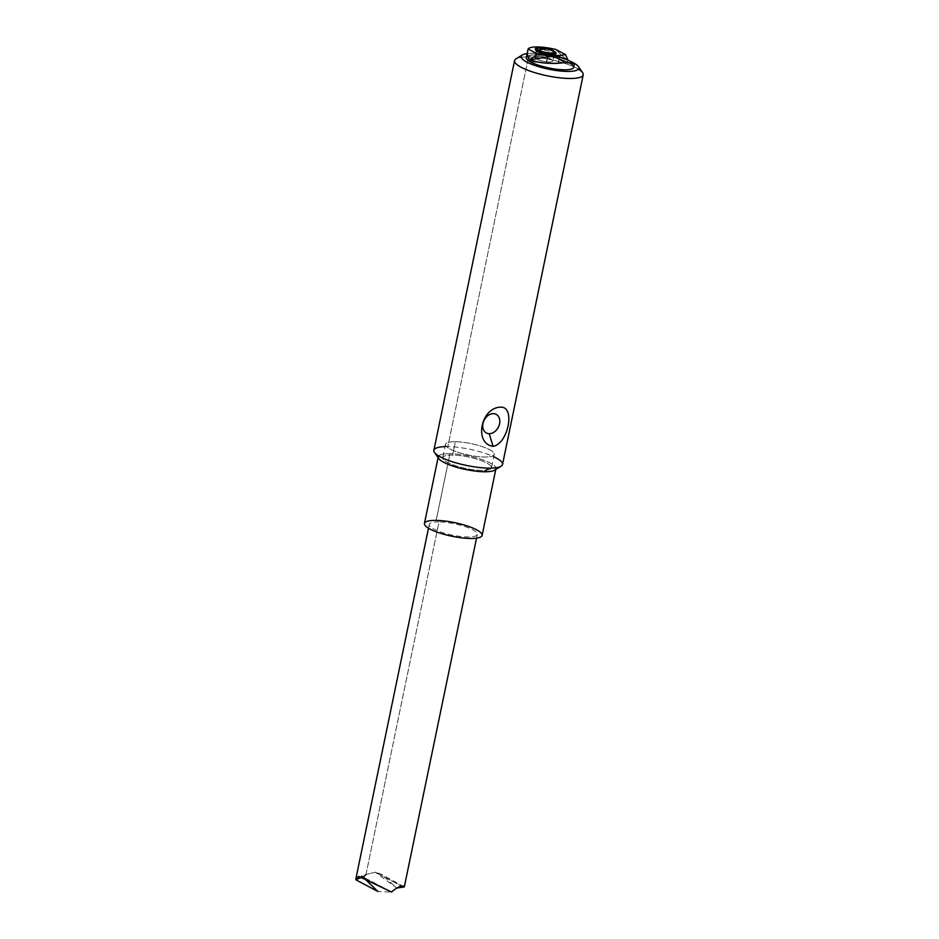 <?xml version="1.0" encoding="UTF-8"?>
<svg xmlns="http://www.w3.org/2000/svg" width="939" height="939" viewBox="0 0 939 939"><rect width="100%" height="100%" fill="white"/><g stroke="black" fill="none" stroke-linecap="round" stroke-linejoin="round"><path stroke-width="0.7" stroke-dasharray="4.7 3.52" d="M365.999 874.491L439.018 521.896A24.543 5.787 -168.3 0 1 464.652 526.45A24.543 5.787 -168.3 0 1 477.305 534.408A24.543 5.787 -168.3 0 1 452.105 535.089A24.543 5.787 -168.3 0 1 429.252 524.455A24.543 5.787 -168.3 0 1 439.018 521.896L365.999 874.491L375.26 872.225L401.552 886.099L375.26 872.225L381.61 874.362L396.821 888.059L375.26 872.225L365.999 874.491L363.287 877.096L356.081 879.937L363.287 877.096L391.622 892.05L377.924 891.475M404.298 886.968L381.61 874.362M555.724 49.438C560.325 54.333 564.409 57.913 567.966 60.19L567.614 61.927A24.191 5.693 11.7 0 0 535.934 54.955L537.601 46.95L535.934 54.955A24.191 5.693 11.7 0 0 526.309 57.479M514.572 60.612A35.06 8.263 -168.3 0 1 528.516 56.962A35.06 8.263 -168.3 0 1 565.137 63.465A35.06 8.263 -168.3 0 1 583.225 74.827M502.529 464.476A35.06 8.263 11.7 0 0 484.454 453.114A35.06 8.263 11.7 0 0 447.821 446.612L528.516 56.962L447.821 446.612A35.06 8.263 11.7 0 0 433.877 450.262M539.432 47.924A10.658 2.512 -168.3 0 1 553.94 51.258A10.658 2.512 11.7 0 0 539.432 47.924A10.658 2.512 11.7 0 0 537.636 47.983A10.658 2.512 -168.3 0 1 539.432 47.924A1.397 0.857 90.8 0 1 539.972 49.685A9.249 2.183 11.7 0 0 536.674 50.178A9.249 2.183 -168.3 0 1 539.972 49.685L538.587 56.352A9.249 2.183 11.7 0 0 540.336 60.519A9.249 2.183 11.7 0 0 552.989 60.706A9.249 2.183 11.7 0 0 538.587 56.352A9.249 2.183 -168.3 0 1 548.259 58.077A9.249 2.183 -168.3 0 1 553.036 61.07A9.249 2.183 -168.3 0 1 543.528 61.328A9.249 2.183 -168.3 0 1 534.901 57.314A9.249 2.183 -168.3 0 1 538.587 56.352L539.972 49.685A9.249 2.183 -168.3 0 1 554.245 53.816A9.249 2.183 11.7 0 0 539.972 49.685A1.397 0.857 -89.2 0 0 539.432 47.924M529.772 61.387L546.099 63.406L547.437 56.962L546.099 63.406L529.772 61.387M527.73 56.035A24.191 5.693 -168.3 0 1 535.934 54.955A24.191 5.693 -168.3 0 1 567.614 61.927L558.095 63.582L559.444 57.103L558.095 63.582L567.614 61.927L567.978 60.202C564.409 57.913 560.325 54.333 555.735 49.45M566.358 59.251L568.142 60.378L567.802 62.009L558.224 63.676L559.585 57.138L558.224 63.676L546.334 63.5L529.76 61.458L546.334 63.5L547.695 56.962L546.334 63.5L558.224 63.676L567.802 62.009L568.142 60.378L574.457 63.535M573.682 67.291A24.191 5.693 11.7 0 0 567.802 62.009A24.191 5.693 -168.3 0 1 569.445 62.854M578.424 69.169A35.06 8.263 11.7 0 0 528.516 56.962L532.883 53.347A29.449 6.937 11.7 0 0 527.119 53.605A29.449 6.937 -168.3 0 1 532.883 53.347A29.449 6.937 -168.3 0 1 570.09 61.223A29.449 6.937 11.7 0 0 532.883 53.347L528.516 56.962A35.06 8.263 11.7 0 0 516.004 58.864M558.095 63.582L546.099 63.406L558.095 63.582M494.736 470.146A29.449 6.937 11.7 0 0 483.749 460.18A29.449 6.937 11.7 0 0 449.981 453.678A29.449 6.937 11.7 0 0 438.783 458.561M445.004 446.635A35.06 8.263 -168.3 0 1 447.821 446.612A35.06 8.263 -168.3 0 1 493.75 456.73M438.09 457.575L438.267 456.741A29.449 6.937 -168.3 0 1 449.981 453.678L436.166 520.394A29.449 6.937 11.7 0 0 424.44 523.457M482.118 535.406A29.449 6.937 11.7 0 0 466.929 525.863A29.449 6.937 11.7 0 0 436.166 520.394L449.981 453.678A29.449 6.937 -168.3 0 1 480.745 459.136A29.449 6.937 -168.3 0 1 495.933 468.678L495.757 469.512M439.018 521.896A24.543 5.787 11.7 0 0 443.631 532.953A24.543 5.787 11.7 0 0 477.188 533.446A24.543 5.787 11.7 0 0 439.018 521.896M574.398 63.488L565.806 58.957M540.406 47.607A8.838 2.078 -168.3 0 1 540.582 47.607A8.838 2.078 -168.3 0 1 551.651 49.931A8.838 2.078 11.7 0 0 540.582 47.607L540.406 48.441A8.979 2.113 11.7 0 0 536.932 49.157A8.979 2.113 -168.3 0 1 540.406 48.441A8.979 2.113 -168.3 0 1 554.292 52.502A8.979 2.113 11.7 0 0 540.406 48.441L538.751 56.446A8.979 2.113 11.7 0 0 535.183 57.373A8.979 2.113 11.7 0 0 543.54 61.27A8.979 2.113 11.7 0 0 552.754 61.012A8.979 2.113 11.7 0 0 548.13 58.112A8.979 2.113 11.7 0 0 538.751 56.446L540.406 48.441A8.838 2.078 11.7 0 0 536.897 49.356M538.751 56.446A8.979 2.113 -168.3 0 1 552.707 60.659A8.979 2.113 -168.3 0 1 540.441 60.483A8.979 2.113 -168.3 0 1 538.751 56.446M536.415 50.389A9.249 2.183 11.7 0 0 536.286 50.647A9.249 2.183 11.7 0 0 544.913 54.662A9.249 2.183 11.7 0 0 554.409 54.403A9.249 2.183 11.7 0 0 554.397 54.122A9.249 2.183 -168.3 0 1 554.409 54.403A9.249 2.183 -168.3 0 1 544.913 54.662A9.249 2.183 -168.3 0 1 536.286 50.647A9.249 2.183 -168.3 0 1 536.415 50.389M554.198 52.936A8.838 2.078 11.7 0 0 549.644 50.072A8.838 2.078 11.7 0 0 540.406 48.441L540.582 47.607M537.155 48.981A8.838 2.078 -168.3 0 1 540.406 48.441A8.838 2.078 -168.3 0 1 554.104 52.49M391.622 892.05L363.287 877.096M455.392 441.729A24.884 5.869 -168.3 0 1 494.114 453.431A24.884 5.869 -168.3 0 1 460.075 452.938A24.884 5.869 -168.3 0 1 455.392 441.729A24.884 5.869 11.7 0 0 445.485 444.323A24.884 5.869 11.7 0 0 468.667 455.11A24.884 5.869 11.7 0 0 494.231 454.417A24.884 5.869 11.7 0 0 481.39 446.342A24.884 5.869 11.7 0 0 455.392 441.729L452.633 455.075A24.884 5.869 -168.3 0 1 478.632 459.687A24.884 5.869 -168.3 0 1 491.473 467.763A24.884 5.869 -168.3 0 1 465.908 468.455A24.884 5.869 -168.3 0 1 442.727 457.669A24.884 5.869 -168.3 0 1 452.633 455.075L455.392 441.729M452.633 455.075A24.884 5.869 11.7 0 0 457.316 466.284A24.884 5.869 11.7 0 0 491.343 466.777A24.884 5.869 11.7 0 0 452.633 455.075M477.305 534.408L476.531 538.164M429.252 524.455L428.477 528.211M554.174 54.18L552.754 61.012M536.592 50.542L535.183 57.373M536.251 50.213L534.901 57.314M554.62 54.016L553.036 61.07M445.485 444.323L442.727 457.669M494.231 454.417L491.473 467.763"/><path stroke-width="1.41" d="M396.821 888.059L404.298 886.968L396.821 888.059M403.899 886.134L401.552 886.099L404.298 886.968L476.531 538.164M555.735 49.45L565.466 54.579L567.919 60.073L565.466 54.579L559.761 55.565L547.754 55.389L547.437 56.962L547.754 55.389L537.871 54.18L528.152 49.039C526.767 53.84 527.378 57.373 529.983 59.627C527.695 57.666 526.943 54.685 527.73 50.683L528.152 49.039A24.191 5.693 -168.3 0 1 537.601 46.95A24.191 5.693 -168.3 0 1 555.724 49.438A24.191 5.693 11.7 0 0 537.601 46.95A24.191 5.693 11.7 0 0 528.141 49.039L537.871 54.18L559.761 55.565L565.466 54.579L555.724 49.438M527.718 50.683L526.309 57.479A24.191 5.693 11.7 0 0 529.608 61.375L529.972 59.638L529.608 61.375A24.191 5.693 -168.3 0 1 527.73 56.035M356.081 879.937L377.924 891.475L362.078 876.193L356.081 879.937L355.775 879.244L358.369 876.627M358.768 876.416L391.622 892.05C395.436 888.599 398.735 886.616 401.552 886.099C398.735 886.616 395.436 888.599 391.622 892.05M583.225 74.827A35.06 8.263 -168.3 0 1 547.226 75.801A35.06 8.263 -168.3 0 1 514.572 60.612L433.877 450.262A35.06 8.263 11.7 0 0 451.952 461.624A35.06 8.263 11.7 0 0 488.585 468.127A35.06 8.263 11.7 0 0 502.529 464.476L583.225 74.827M493.081 446.377C473.479 443.478 480.932 406.833 501.203 407.15C515.499 407.233 507.952 443.912 493.081 446.377C507.952 443.912 515.499 407.233 501.203 407.15C480.932 406.833 473.479 443.478 493.081 446.377L489.207 433.677A10.517 7.923 -62.2 0 1 485.123 418.559A10.517 7.923 -62.2 0 1 499.501 418.771A10.517 7.923 -62.2 0 1 489.207 433.677L493.081 446.377M553.94 51.258A10.658 2.512 -168.3 0 1 552.543 54.462A10.658 2.512 -168.3 0 1 538.329 51.598A10.658 2.512 -168.3 0 1 537.636 47.983A10.658 2.512 11.7 0 0 538.329 51.598A10.658 2.512 11.7 0 0 552.543 54.462A10.658 2.512 11.7 0 0 553.94 51.258M537.871 54.18L529.972 59.638L537.871 54.18M559.761 55.565L559.444 57.103L559.761 55.565M565.806 58.957L559.585 57.126L566.358 59.251M574.457 63.535L565.571 62.526C551.698 64.239 539.878 63.336 530.089 59.826L529.76 61.458A24.191 5.693 11.7 0 0 555.853 69.157A24.191 5.693 11.7 0 0 573.682 67.291L574.457 63.535M569.445 62.854A24.191 5.693 -168.3 0 1 562.966 69.779A24.191 5.693 -168.3 0 1 529.76 61.458L530.089 59.826L547.695 56.962A63.101 47.549 -62.2 0 1 553.787 56.305A63.101 47.549 -62.2 0 1 559.585 57.138A63.101 47.549 117.8 0 0 553.787 56.305L565.571 62.526L574.398 63.488L566.053 59.087M527.119 53.605A29.449 6.937 11.7 0 0 531.544 64.216A29.449 6.937 11.7 0 0 571.475 71.305A29.449 6.937 11.7 0 0 570.09 61.223A29.449 6.937 -168.3 0 1 578.318 66.528A29.449 6.937 -168.3 0 1 548.599 69.169A29.449 6.937 -168.3 0 1 522.366 54.943A29.449 6.937 -168.3 0 1 527.119 53.605M522.366 54.943L516.004 58.864A35.06 8.263 11.7 0 0 547.226 75.801A35.06 8.263 11.7 0 0 582.603 72.655A35.06 8.263 11.7 0 0 578.424 69.169M434.499 452.434L438.783 458.561A29.449 6.937 11.7 0 0 484.219 471.754L488.585 468.127A35.06 8.263 -168.3 0 1 434.499 452.434A35.06 8.263 -168.3 0 1 445.004 446.635M493.75 456.73A35.06 8.263 -168.3 0 1 501.097 466.225A35.06 8.263 -168.3 0 1 488.585 468.127L484.219 471.754A29.449 6.937 11.7 0 0 494.736 470.146L501.097 466.225M484.219 471.754A29.449 6.937 -168.3 0 1 453.443 466.284A29.449 6.937 -168.3 0 1 438.267 456.741L424.44 523.457A29.449 6.937 11.7 0 0 451.87 536.228A29.449 6.937 11.7 0 0 482.118 535.406L495.933 468.678A29.449 6.937 -168.3 0 1 484.219 471.754M436.166 520.394A29.449 6.937 -168.3 0 1 481.965 534.244A29.449 6.937 -168.3 0 1 441.706 533.657A29.449 6.937 -168.3 0 1 436.166 520.394M547.695 56.962L530.089 59.814C539.878 63.336 551.698 64.239 565.571 62.526L553.787 56.305A63.101 47.549 117.8 0 0 547.695 56.962M554.292 52.502A8.979 2.113 -168.3 0 1 554.409 53.007A8.979 2.113 -168.3 0 1 545.195 53.265A8.979 2.113 -168.3 0 1 536.838 49.368A8.979 2.113 -168.3 0 1 536.932 49.157A8.979 2.113 11.7 0 0 545.723 53.359A8.979 2.113 11.7 0 0 554.292 52.502M540.582 47.607A8.838 2.078 11.7 0 0 540.406 47.607A8.838 2.078 11.7 0 0 538.74 50.225A29.027 21.867 -62.2 0 1 545.993 49.016A29.027 21.867 117.8 0 0 538.74 50.225A8.838 2.078 11.7 0 0 551.451 53.03A8.838 2.078 11.7 0 0 551.674 49.943A8.838 2.078 -168.3 0 1 554.362 52.114A8.838 2.078 -168.3 0 1 548.223 52.842A8.838 2.078 -168.3 0 1 538.74 50.225A8.838 2.078 -168.3 0 1 537.061 48.535A8.838 2.078 -168.3 0 1 540.406 47.607L551.674 49.943M537.061 48.535L536.897 49.356A8.838 2.078 11.7 0 0 545.125 53.183A8.838 2.078 11.7 0 0 554.198 52.936L554.362 52.114M554.104 52.49A8.838 2.078 -168.3 0 1 545.125 53.183A8.838 2.078 -168.3 0 1 537.155 48.981M489.207 433.677A10.517 7.923 117.8 0 0 499.501 418.771A10.517 7.923 117.8 0 0 485.123 418.559A10.517 7.923 117.8 0 0 489.207 433.677M363.287 877.096L365.999 874.491M428.477 528.211L355.775 879.244M578.318 66.528L582.603 72.655M554.409 53.007L554.174 54.18M536.838 49.368L536.592 50.542M554.409 54.403L554.62 54.016C553.916 53.488 557.602 55.342 545.09 53.605L536.286 50.647"/></g></svg>
